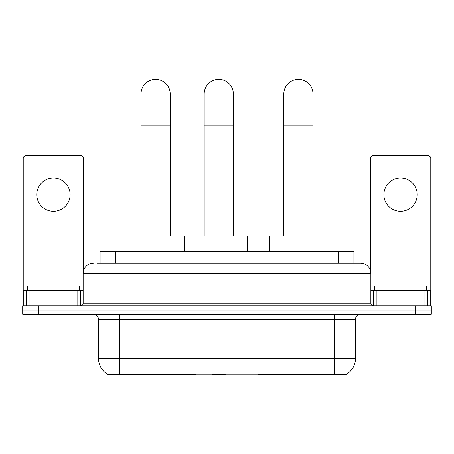 <?xml version="1.0" encoding="UTF-8"?>
<svg xmlns="http://www.w3.org/2000/svg" width="454" height="454" viewBox="0 0 454 454"><rect width="100%" height="100%" fill="white"/><g stroke="black" fill="none" stroke-linecap="round" stroke-linejoin="round"><path stroke-width="0.68" d="M196.139 374.136L196.139 374.646L107.649 374.646L107.649 374.278M100.101 263.116L100.101 251.652L353.899 251.652L353.899 263.116M346.351 374.278L346.351 374.646L257.861 374.646L257.861 374.136M98.529 358.49L119.379 358.49L119.379 319.406L98.529 319.406L98.529 358.49A18.239 18.239 0 0 0 107.547 374.227C108.898 374.754 112.842 374.754 119.379 374.227L334.621 374.227C341.153 374.754 345.097 374.754 346.453 374.227A18.239 18.239 0 0 0 355.471 358.49L355.471 319.406A5.21 5.21 0 0 1 360.68 314.191M38.335 305.854L431.3 305.854L431.3 310.025L22.7 310.025L22.7 314.191L38.335 314.191L38.335 310.025L22.7 310.025L22.7 305.854L38.335 305.854L38.335 310.025L431.3 310.025L431.3 314.191L38.335 314.191M97.468 263.116L356.77 263.116M97.23 263.116L104.006 263.116L104.006 273.541L83.156 273.541L83.156 303.249A2.605 2.605 0 0 1 80.551 305.854M93.581 263.116A10.425 10.425 0 0 0 83.156 273.541M360.419 263.116A10.425 10.425 0 0 1 370.844 273.541L349.994 273.541L349.994 263.116L360.26 263.116M370.844 273.541L370.844 303.249C370.997 304.833 371.866 305.701 373.449 305.854M431.3 305.854L431.3 310.025M79.507 290.219L79.507 286.048L27.393 286.048L27.393 290.219M53.447 177.957A16.679 16.679 0 0 0 36.774 194.635A16.679 16.679 0 0 0 53.447 211.314A16.679 16.679 0 0 0 70.126 194.635A16.679 16.679 0 0 0 53.447 177.957M77.816 305.854L77.816 290.219L29.084 290.219L29.084 305.854M83.678 270.289L83.678 158.361A2.605 2.605 0 0 0 81.073 155.756L25.827 155.756A2.605 2.605 0 0 0 23.222 158.361L23.222 290.219L29.084 290.219M77.816 290.219L83.156 290.219M23.222 305.854L23.222 290.219M426.607 290.219L426.607 286.048L374.493 286.048L374.493 290.219M141.007 236.018L141.007 93.944A14.59 14.59 0 0 1 155.597 79.354A14.59 14.59 0 0 1 170.193 93.944A14.59 14.59 0 0 0 155.597 79.354M170.193 236.018L170.193 93.944M184.262 251.652L184.262 236.018L126.933 236.018L126.933 251.652M283.807 236.018L283.807 93.944A14.59 14.59 0 0 1 298.403 79.354A14.59 14.59 0 0 1 312.993 93.944A14.59 14.59 0 0 0 298.403 79.354M312.993 236.018L312.993 93.944M327.067 251.652L327.067 236.018L269.738 236.018L269.738 251.652M204.175 236.018L204.175 93.944A14.59 14.59 0 0 1 218.766 79.354A14.59 14.59 0 0 1 233.356 93.944A14.59 14.59 0 0 0 218.766 79.354M233.356 236.018L233.356 93.944M225.53 374.136L225.019 374.646L212.512 374.646L212.001 374.136M247.43 251.652L247.43 236.018L190.101 236.018L190.101 251.652M400.553 177.957A16.679 16.679 0 0 0 383.874 194.635A16.679 16.679 0 0 0 400.553 211.314A16.679 16.679 0 0 0 417.226 194.635A16.679 16.679 0 0 0 400.553 177.957M424.916 305.854L424.916 290.219L376.184 290.219L376.184 305.854M430.778 305.854L430.778 290.219L430.778 305.854M424.916 290.219L430.778 290.219L430.778 158.361A2.605 2.605 0 0 0 428.173 155.756L372.927 155.756A2.605 2.605 0 0 0 370.322 158.361L370.322 270.289M370.844 290.219L376.184 290.219M282.802 374.136L282.802 374.646M332.277 374.646L332.277 374.136M171.198 374.136L171.198 374.646M121.723 374.646L121.723 374.136M115.736 263.116L115.736 251.652M338.264 263.116L338.264 251.652M176.095 374.136L176.095 374.646M277.905 374.136L277.905 374.646M258.178 374.136L258.178 374.646M195.822 374.136L195.822 374.646M334.621 314.191L334.621 319.406L119.379 319.406L119.379 314.191M355.471 319.406L334.621 319.406L334.621 358.49L355.471 358.49M334.621 374.227L334.621 358.49L119.379 358.49L119.379 374.227M415.665 314.191L415.665 305.854M104.006 305.854L104.006 303.249L370.844 303.249M83.156 303.249L104.006 303.249L104.006 273.541L349.994 273.541L349.994 305.854M83.156 285.004L23.222 285.004M80.381 290.219L80.381 305.854M23.262 290.219L23.262 305.854M26.519 305.854L26.519 290.219M141.007 125.213L170.193 125.213M283.807 125.213L312.993 125.213M204.175 125.213L233.356 125.213M430.778 285.004L370.844 285.004M430.738 305.854L430.738 290.219M427.481 290.219L427.481 305.854M373.619 305.854L373.619 290.219M98.529 319.406C98.223 316.239 96.486 314.503 93.32 314.191"/></g></svg>
